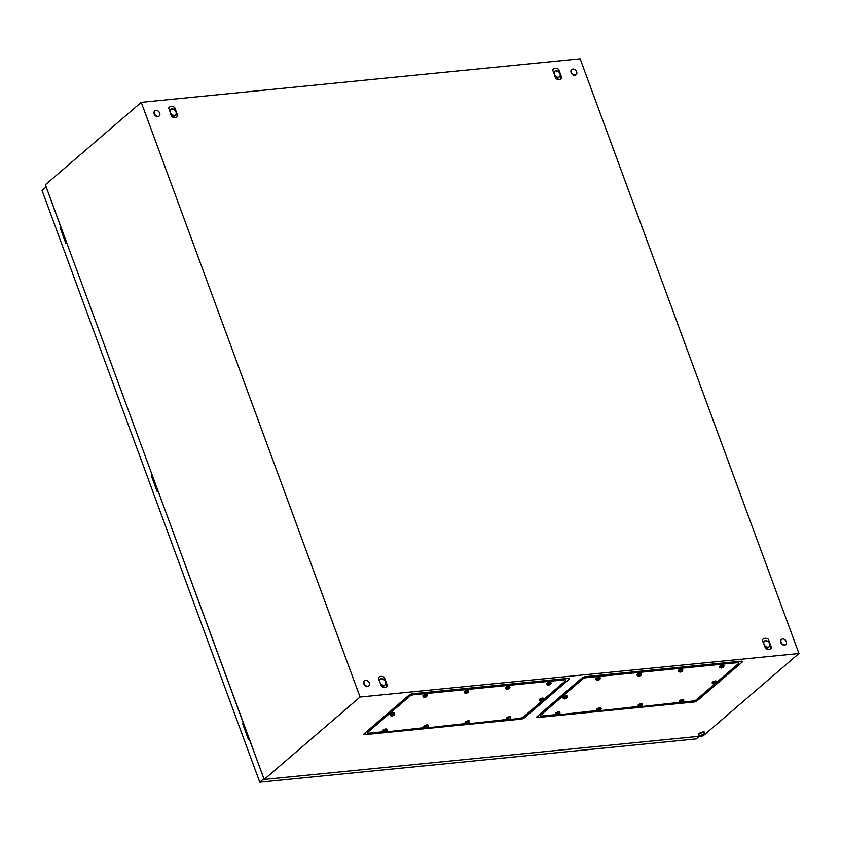 <?xml version="1.0" encoding="UTF-8"?>
<svg xmlns="http://www.w3.org/2000/svg" width="841" height="841" viewBox="0 0 841 841"><rect width="100%" height="100%" fill="white"/><g stroke="black" fill="none" stroke-linecap="round" stroke-linejoin="round"><path stroke-width="1.26" d="M565.362 678.645L565.888 680.075A2.775 0.862 -20.2 0 1 565.478 680.821L543.675 699.554M738.282 661.489L738.808 662.929A2.775 0.862 -20.2 0 1 738.398 663.675L716.606 682.408M580.143 58.817L798.95 653.51L360.053 697.031L141.256 102.339L580.143 58.817M360.053 697.031L264.19 779.449L703.087 735.928L798.95 653.51M364.279 733.625L408.915 695.244A2.765 0.862 -20.2 0 1 412.542 693.793L568.369 678.34A2.765 0.862 -20.2 0 1 569.283 678.403A2.765 0.862 -20.2 0 1 569.115 679.36L524.479 717.73A2.765 0.862 -20.2 0 1 520.863 719.181L365.036 734.635A2.765 0.862 -20.2 0 1 363.922 734.046A2.765 0.862 -20.2 0 1 364.279 733.625M741.289 661.194L585.462 676.648A2.765 0.862 159.8 0 0 581.846 678.098L537.21 716.469A2.765 0.862 159.8 0 0 536.842 716.889A2.765 0.862 159.8 0 0 537.956 717.489L693.783 702.035A2.765 0.862 159.8 0 0 697.399 700.585L742.035 662.214A2.765 0.862 159.8 0 0 742.214 661.257A2.765 0.862 159.8 0 0 741.289 661.194M264.19 779.449L45.382 184.768L141.256 102.339M384.358 677.331L383.549 676.879A5.834 4.258 49.3 0 0 382.666 676.553A5.834 4.258 49.3 0 0 381.772 676.374A5.834 4.258 49.3 0 0 380.889 676.374A5.834 4.258 49.3 0 0 380.069 676.542A5.834 4.258 49.3 0 0 379.365 676.879A5.834 4.258 49.3 0 0 378.723 677.415A5.834 4.258 49.3 0 0 378.345 677.93L381.499 686.508L382.319 686.96A5.834 4.258 49.3 0 0 383.191 687.286A5.834 4.258 49.3 0 0 384.095 687.465A5.834 4.258 49.3 0 0 384.968 687.475A5.834 4.258 49.3 0 0 385.788 687.297A5.834 4.258 49.3 0 0 386.503 686.96A5.834 4.258 49.3 0 0 387.133 686.424A5.834 4.258 49.3 0 0 387.512 685.909L384.358 677.331L384.232 679.707M174.676 107.417L173.856 106.975A5.834 4.258 49.3 0 0 172.983 106.639A5.834 4.258 49.3 0 0 172.079 106.46A5.834 4.258 49.3 0 0 171.196 106.46A5.834 4.258 49.3 0 0 170.387 106.628A5.834 4.258 49.3 0 0 169.672 106.975A5.834 4.258 49.3 0 0 169.041 107.501A5.834 4.258 49.3 0 0 168.663 108.016L171.816 116.594L172.626 117.046A5.834 4.258 49.3 0 0 173.509 117.383A5.834 4.258 49.3 0 0 174.402 117.551A5.834 4.258 49.3 0 0 175.285 117.561A5.834 4.258 49.3 0 0 176.105 117.383A5.834 4.258 49.3 0 0 176.81 117.046A5.834 4.258 49.3 0 0 177.44 116.521A5.834 4.258 49.3 0 0 177.829 116.005L174.676 107.417L174.55 109.793M768.39 639.244C765.783 637.793 763.775 637.993 762.377 639.843L765.531 648.422C768.148 649.872 770.146 649.673 771.544 647.833L768.39 639.244L768.264 641.62M558.697 69.34L557.888 68.888A5.834 4.258 49.3 0 0 557.015 68.552A5.834 4.258 49.3 0 0 556.111 68.384A5.834 4.258 49.3 0 0 555.228 68.373A5.834 4.258 49.3 0 0 554.419 68.552A5.834 4.258 49.3 0 0 553.704 68.888A5.834 4.258 49.3 0 0 553.073 69.414A5.834 4.258 49.3 0 0 552.684 69.929L555.848 78.518L556.658 78.959A5.834 4.258 49.3 0 0 557.541 79.296A5.834 4.258 49.3 0 0 558.435 79.474A5.834 4.258 49.3 0 0 559.318 79.474A5.834 4.258 49.3 0 0 560.127 79.306A5.834 4.258 49.3 0 0 560.842 78.97A5.834 4.258 49.3 0 0 561.473 78.434A5.834 4.258 49.3 0 0 561.862 77.919L558.697 69.34L558.571 71.706M771.544 647.833L769.631 646.256M763.134 641.893L764.28 641.294M769.021 646.855L767.402 648.348M767.297 648.369L765.405 648.064M177.829 116.005L175.906 114.429M169.409 110.066L170.565 109.467M175.296 115.038L173.688 116.521M173.572 116.542L171.68 116.237M561.862 77.919L559.938 76.342M553.441 71.979L554.587 71.38M559.328 76.952L557.72 78.434M557.604 78.465L555.712 78.15M387.512 685.909L385.599 684.343M379.102 679.98L380.248 679.37M384.989 684.942L383.37 686.435M383.265 686.456L381.372 686.151M699.943 735.444A3.332 1.041 -20.2 0 1 698.545 735.108A3.332 1.041 -20.2 0 1 700.017 733.562A3.332 1.041 -20.2 0 1 703.402 732.469A3.332 1.041 -20.2 0 1 704.8 732.805A3.332 1.041 -20.2 0 1 702.939 734.54A3.332 1.041 -20.2 0 1 701.089 735.223A3.332 1.041 -20.2 0 1 699.943 735.444M698.545 735.108L698.366 734.613A3.332 1.041 -20.2 0 1 699.838 733.068A3.332 1.041 -20.2 0 1 703.213 731.975A3.332 1.041 -20.2 0 1 704.621 732.311L704.8 732.805M784.8 644.931A3.332 2.439 -130.7 0 1 781.405 642.902A3.332 2.439 -130.7 0 1 781.531 639.433A3.332 2.439 -130.7 0 1 782.614 638.981A3.332 2.439 -130.7 0 1 786.009 641.01A3.332 2.439 -130.7 0 1 785.883 644.479A3.332 2.439 -130.7 0 1 784.8 644.931M785.725 644.605A3.332 2.439 -130.7 0 1 785.589 644.732A3.332 2.439 -130.7 0 1 784.516 645.173A3.332 2.439 -130.7 0 1 781.11 643.155A3.332 2.439 -130.7 0 1 781.247 639.675A3.332 2.439 -130.7 0 1 781.394 639.559M158.171 116.373A3.332 2.439 -130.7 0 1 154.765 114.344A3.332 2.439 -130.7 0 1 154.902 110.865A3.332 2.439 -130.7 0 1 155.974 110.423A3.332 2.439 -130.7 0 1 159.38 112.442A3.332 2.439 -130.7 0 1 159.243 115.921A3.332 2.439 -130.7 0 1 158.171 116.373M159.096 116.037A3.332 2.439 -130.7 0 1 158.96 116.174A3.332 2.439 -130.7 0 1 157.877 116.615A3.332 2.439 -130.7 0 1 154.481 114.597A3.332 2.439 -130.7 0 1 154.607 111.117A3.332 2.439 -130.7 0 1 154.765 111.001M575.118 75.017A3.332 2.439 -130.7 0 1 571.722 72.999A3.332 2.439 -130.7 0 1 571.848 69.519A3.332 2.439 -130.7 0 1 572.931 69.067A3.332 2.439 -130.7 0 1 576.327 71.096A3.332 2.439 -130.7 0 1 576.19 74.576A3.332 2.439 -130.7 0 1 575.118 75.017M576.043 74.691A3.332 2.439 -130.7 0 1 575.906 74.817A3.332 2.439 -130.7 0 1 574.823 75.269A3.332 2.439 -130.7 0 1 571.428 73.241A3.332 2.439 -130.7 0 1 571.565 69.761A3.332 2.439 -130.7 0 1 571.712 69.645M367.853 686.277A3.332 2.439 -130.7 0 1 364.458 684.259A3.332 2.439 -130.7 0 1 364.584 680.779A3.332 2.439 -130.7 0 1 365.667 680.327A3.332 2.439 -130.7 0 1 369.062 682.356A3.332 2.439 -130.7 0 1 368.936 685.836A3.332 2.439 -130.7 0 1 367.853 686.277M368.779 685.951A3.332 2.439 -130.7 0 1 368.642 686.077A3.332 2.439 -130.7 0 1 367.57 686.529A3.332 2.439 -130.7 0 1 364.164 684.5A3.332 2.439 -130.7 0 1 364.3 681.021A3.332 2.439 -130.7 0 1 364.447 680.905M152.147 474.923L66.807 242.986M157.982 490.776L243.186 722.724L242.471 723.334L248.305 739.197L249.02 738.577L263.916 778.703M263.79 778.724L259.764 782.183L696.243 738.903L699.249 736.306M152.021 474.934L151.296 475.554L157.13 491.407L157.856 490.787M60.973 227.133L60.132 227.764L65.966 243.627L66.681 243.007M60.846 227.144L46.202 186.986M259.764 782.183L42.05 190.465L46.076 187.007M61.13 227.564L66.66 243.028M152.305 475.354L157.824 490.818M243.47 723.144L248.989 738.598M61.004 227.68L60.132 227.764M243.343 723.249L242.471 723.334M152.179 475.459L151.296 475.554M383.054 731.754L368.684 733.184A2.775 0.862 -20.2 0 1 367.506 732.9A2.775 0.862 -20.2 0 1 367.927 732.164L409.672 696.274A2.775 0.862 -20.2 0 1 413.299 694.813L564.721 679.801A2.775 0.862 -20.2 0 1 565.888 680.075M366.939 731.344L367.265 732.238A2.775 0.862 -20.2 0 1 367.675 731.491L409.42 695.602A2.775 0.862 -20.2 0 1 413.057 694.151L564.479 679.129A2.775 0.862 -20.2 0 1 565.646 679.412A2.775 0.862 -20.2 0 0 564.479 679.129L564.721 679.801M541.982 701.016L523.733 716.711A2.775 0.862 -20.2 0 1 520.095 718.161L508.153 719.833L506.702 719.36A2.218 0.694 -20.2 0 1 506.66 719.286A2.218 0.694 -20.2 0 1 507.638 718.256A2.218 0.694 -20.2 0 1 509.888 717.531A2.218 0.694 -20.2 0 1 510.823 717.751A2.218 0.694 -20.2 0 1 510.844 717.836L510.014 718.981L507.333 719.307L510.151 719.023L508.342 719.139M506.818 719.486L466.892 723.922L465.441 723.449A2.218 0.694 -20.2 0 1 465.399 723.376A2.218 0.694 -20.2 0 1 466.387 722.356A2.218 0.694 -20.2 0 1 468.637 721.62A2.218 0.694 -20.2 0 1 469.572 721.841A2.218 0.694 -20.2 0 1 469.583 721.925L469.236 722.829M465.567 723.575L425.641 728.012L424.19 727.549A2.218 0.694 -20.2 0 1 424.148 727.476A2.218 0.694 -20.2 0 1 425.125 726.445A2.218 0.694 -20.2 0 1 427.386 725.709A2.218 0.694 -20.2 0 1 428.311 725.941A2.218 0.694 -20.2 0 1 428.332 726.025L427.974 726.918M424.306 727.665L384.379 732.112L382.928 731.638A2.218 0.694 -20.2 0 1 382.886 731.565A2.218 0.694 -20.2 0 1 383.874 730.535A2.218 0.694 -20.2 0 1 386.124 729.809A2.218 0.694 -20.2 0 1 387.06 730.03A2.218 0.694 -20.2 0 1 387.07 730.114L386.723 731.018M367.506 732.9L367.265 732.238A2.775 0.862 -20.2 0 1 367.675 731.491L409.42 695.602A2.775 0.862 -20.2 0 1 413.057 694.151L564.332 678.74M542.865 700.585L541.026 701.247L539.575 700.774A2.218 0.694 -20.2 0 1 539.533 700.7A2.218 0.694 -20.2 0 1 540.521 699.67A2.218 0.694 -20.2 0 1 542.771 698.945A2.218 0.694 -20.2 0 1 543.707 699.165A2.218 0.694 -20.2 0 1 543.717 699.249L542.887 700.385L540.216 700.721L542.529 700.7L543.381 700.133L541.226 700.553M539.533 700.7L539.228 699.859A2.218 0.694 -20.2 0 1 540.206 698.829A2.218 0.694 -20.2 0 1 542.466 698.104A2.218 0.694 -20.2 0 1 543.402 698.324L543.707 699.165M541.615 700.448L541.814 701.016L543.002 700.374M506.66 719.286L506.345 718.445A2.218 0.694 -20.2 0 1 507.333 717.415A2.218 0.694 -20.2 0 1 509.583 716.69A2.218 0.694 -20.2 0 1 510.519 716.91L510.823 717.751M508.731 719.044L508.942 719.602L510.119 718.96M466.082 723.397L467.68 723.691L469.246 722.808L466.082 723.397M465.399 723.376L465.094 722.535A2.218 0.694 -20.2 0 1 466.072 721.504A2.218 0.694 -20.2 0 1 468.332 720.779A2.218 0.694 -20.2 0 1 469.257 721L469.572 721.841M469.246 722.808L467.091 723.239M467.47 723.134L467.68 723.691L468.868 723.05M424.821 727.486L426.429 727.78L427.995 726.897L424.821 727.486M424.148 727.476L423.832 726.635A2.218 0.694 -20.2 0 1 424.821 725.604A2.218 0.694 -20.2 0 1 427.07 724.868A2.218 0.694 -20.2 0 1 428.006 725.1L428.311 725.941M427.995 726.897L425.83 727.328M426.219 727.223L426.429 727.78L427.606 727.139M383.57 731.575L385.167 731.88L386.734 730.987L383.57 731.575M382.886 731.565L382.581 730.724A2.218 0.694 -20.2 0 1 383.559 729.694A2.218 0.694 -20.2 0 1 385.819 728.968A2.218 0.694 -20.2 0 1 386.744 729.189L387.06 730.03M386.734 730.987L384.579 731.418M384.968 731.313L385.167 731.88L386.355 731.239M393.651 715.386L391.801 716.038L390.361 715.575A2.218 0.694 -20.2 0 1 390.308 715.502A2.218 0.694 -20.2 0 1 391.296 714.472A2.218 0.694 -20.2 0 1 393.546 713.746A2.218 0.694 -20.2 0 1 394.482 713.967A2.218 0.694 -20.2 0 1 394.503 714.051L394.145 714.945M390.991 715.512L392.589 715.807L394.166 714.924L390.991 715.512M390.308 715.502L390.003 714.661A2.218 0.694 -20.2 0 1 390.991 713.631A2.218 0.694 -20.2 0 1 393.241 712.895A2.218 0.694 -20.2 0 1 394.177 713.126L394.482 713.967M394.166 714.924L392.001 715.355M392.39 715.249L392.589 715.807L393.777 715.165M426.524 696.79L424.684 697.452L423.233 696.979A2.218 0.694 -20.2 0 1 423.191 696.916A2.218 0.694 -20.2 0 1 424.179 695.885A2.218 0.694 -20.2 0 1 426.429 695.15A2.218 0.694 -20.2 0 1 427.365 695.381A2.218 0.694 -20.2 0 1 427.375 695.454L426.545 696.6L423.875 696.926L426.681 696.653L424.884 696.769M423.191 696.916L422.886 696.064A2.218 0.694 -20.2 0 1 423.864 695.034A2.218 0.694 -20.2 0 1 426.124 694.309A2.218 0.694 -20.2 0 1 427.049 694.529L427.365 695.381M425.273 696.663L425.472 697.221L426.66 696.579M467.785 692.7L465.946 693.362L464.495 692.889A2.218 0.694 -20.2 0 1 464.453 692.816A2.218 0.694 -20.2 0 1 465.43 691.786A2.218 0.694 -20.2 0 1 467.691 691.06A2.218 0.694 -20.2 0 1 468.616 691.281A2.218 0.694 -20.2 0 1 468.637 691.365L467.806 692.511L465.126 692.837L467.943 692.553L466.135 692.679M464.453 692.816L464.137 691.975A2.218 0.694 -20.2 0 1 465.126 690.945A2.218 0.694 -20.2 0 1 467.375 690.219A2.218 0.694 -20.2 0 1 468.311 690.44L468.616 691.281M466.524 692.574L466.734 693.131L467.911 692.49M509.036 688.611L507.197 689.273L505.746 688.8A2.218 0.694 -20.2 0 1 505.704 688.726A2.218 0.694 -20.2 0 1 506.692 687.696A2.218 0.694 -20.2 0 1 508.942 686.971A2.218 0.694 -20.2 0 1 509.877 687.192A2.218 0.694 -20.2 0 1 509.888 687.276L509.541 688.18M506.387 688.747L507.985 689.042L509.551 688.159L506.387 688.747M505.704 688.726L505.399 687.885A2.218 0.694 -20.2 0 1 506.377 686.855A2.218 0.694 -20.2 0 1 508.637 686.13A2.218 0.694 -20.2 0 1 509.562 686.351L509.877 687.192M509.551 688.159L507.396 688.579M507.775 688.485L507.985 689.042L509.173 688.401M550.298 684.521L548.458 685.184L547.007 684.711A2.218 0.694 -20.2 0 1 546.955 684.637A2.218 0.694 -20.2 0 1 547.943 683.607A2.218 0.694 -20.2 0 1 550.193 682.881A2.218 0.694 -20.2 0 1 551.128 683.102A2.218 0.694 -20.2 0 1 551.149 683.186L550.792 684.09M547.638 684.648L549.247 684.952L550.813 684.069L547.638 684.648M546.955 684.637L546.65 683.796A2.218 0.694 -20.2 0 1 547.638 682.766A2.218 0.694 -20.2 0 1 549.888 682.04A2.218 0.694 -20.2 0 1 550.823 682.261L551.128 683.102M550.813 684.069L548.647 684.49M549.036 684.385L549.247 684.952L550.424 684.311M554.713 76.415L558.235 77.992A4.163 3.038 49.3 0 0 558.245 77.992L560.4 75.848L560.011 73.745A3.616 2.639 49.3 0 0 557.562 71.096A3.616 2.639 49.3 0 0 554.703 71.38A3.616 2.639 49.3 0 0 554.303 74.302A3.616 2.639 49.3 0 0 556.763 76.952A3.616 2.639 49.3 0 0 559.612 76.668A3.616 2.639 49.3 0 0 560.011 73.745L559.044 72.137A4.163 3.038 49.3 0 0 559.034 72.126L555.512 70.549A4.163 3.038 49.3 0 0 555.502 70.56L553.336 72.694M558.235 77.992L557.657 78.486L555.481 77.509M557.657 78.486A4.163 3.038 49.3 0 0 557.667 78.486L558.245 77.992M553.588 72.368L555.502 70.56M170.681 114.502L174.203 116.079A4.163 3.038 49.3 0 0 174.213 116.069L176.379 113.934A4.163 3.038 49.3 0 0 176.379 113.924L175.979 111.821A3.616 2.639 49.3 0 0 173.53 109.183A3.616 2.639 49.3 0 0 170.67 109.456A3.616 2.639 49.3 0 0 170.271 112.389A3.616 2.639 49.3 0 0 172.731 115.038A3.616 2.639 49.3 0 0 175.58 114.754A3.616 2.639 49.3 0 0 175.979 111.821L175.012 110.224A4.163 3.038 49.3 0 0 175.002 110.213L171.48 108.636A4.163 3.038 49.3 0 0 171.469 108.636L169.304 110.781M173.624 116.573A4.163 3.038 49.3 0 0 173.635 116.573L174.213 116.069L173.624 116.573L171.448 115.595M169.556 110.455L171.469 108.636M380.363 684.416L383.885 685.983A4.163 3.038 49.3 0 0 383.895 685.983L386.061 683.849L385.672 681.736A3.616 2.639 49.3 0 0 383.212 679.086A3.616 2.639 49.3 0 0 380.363 679.37A3.616 2.639 49.3 0 0 379.964 682.303A3.616 2.639 49.3 0 0 382.413 684.952A3.616 2.639 49.3 0 0 385.262 684.669A3.616 2.639 49.3 0 0 385.672 681.736L384.694 680.127L381.162 678.55A4.163 3.038 49.3 0 0 381.152 678.55L378.997 680.684M383.885 685.983L383.317 686.477L381.131 685.51M383.317 686.477L383.895 685.983M379.238 680.369L381.152 678.55M764.395 646.33L767.917 647.896A4.163 3.038 49.3 0 0 767.928 647.896L770.093 645.762A4.163 3.038 49.3 0 0 770.093 645.751L769.694 643.649A3.616 2.639 49.3 0 0 767.244 641A3.616 2.639 49.3 0 0 764.395 641.284A3.616 2.639 49.3 0 0 763.996 644.217A3.616 2.639 49.3 0 0 766.445 646.866A3.616 2.639 49.3 0 0 769.294 646.582A3.616 2.639 49.3 0 0 769.694 643.649L768.727 642.04A4.163 3.038 49.3 0 0 768.716 642.04L765.194 640.464A4.163 3.038 49.3 0 0 765.184 640.464L763.029 642.598M767.349 648.39L767.928 647.896L767.349 648.39L765.163 647.423M763.271 642.282L765.184 640.464M555.975 714.608L541.604 716.027A2.775 0.862 -20.2 0 1 540.437 715.754A2.775 0.862 -20.2 0 1 540.847 715.008L582.592 679.118A2.775 0.862 -20.2 0 1 586.23 677.667L737.641 662.655A2.775 0.862 -20.2 0 1 738.808 662.929M539.859 714.188L540.185 715.081A2.775 0.862 -20.2 0 1 540.605 714.345L582.35 678.456A2.775 0.862 -20.2 0 1 585.977 676.994L737.399 661.983A2.775 0.862 -20.2 0 1 738.566 662.256A2.775 0.862 -20.2 0 0 737.399 661.983L737.641 662.655M714.903 683.87L696.653 699.565A2.775 0.862 -20.2 0 1 693.026 701.016L682.924 702.014M679.738 702.33L639.822 706.776L638.372 706.303A2.218 0.694 -20.2 0 1 638.319 706.23A2.218 0.694 -20.2 0 1 639.307 705.2A2.218 0.694 -20.2 0 1 641.557 704.474A2.218 0.694 -20.2 0 1 642.492 704.695A2.218 0.694 -20.2 0 1 642.513 704.779L642.156 705.683M638.487 706.419L598.561 710.866L597.11 710.393A2.218 0.694 -20.2 0 1 597.068 710.319A2.218 0.694 -20.2 0 1 598.056 709.289A2.218 0.694 -20.2 0 1 600.306 708.564A2.218 0.694 -20.2 0 1 601.241 708.784A2.218 0.694 -20.2 0 1 601.252 708.868L600.421 710.014L597.751 710.34L600.064 710.319L600.916 709.751L598.75 710.182M597.236 710.519L557.31 714.955L555.859 714.482A2.218 0.694 -20.2 0 1 555.806 714.419A2.218 0.694 -20.2 0 1 556.795 713.389A2.218 0.694 -20.2 0 1 559.044 712.653A2.218 0.694 -20.2 0 1 559.98 712.884A2.218 0.694 -20.2 0 1 560.001 712.958L559.643 713.862M540.437 715.754L540.185 715.081A2.775 0.862 -20.2 0 1 540.605 714.345L582.35 678.456A2.775 0.862 -20.2 0 1 585.977 676.994L737.252 661.594M715.796 683.439L713.956 684.09L712.506 683.628A2.218 0.694 -20.2 0 1 712.464 683.554A2.218 0.694 -20.2 0 1 713.441 682.524A2.218 0.694 -20.2 0 1 715.702 681.799A2.218 0.694 -20.2 0 1 716.627 682.019A2.218 0.694 -20.2 0 1 716.648 682.104L716.29 682.997M713.136 683.565L714.745 683.859L716.311 682.976L713.136 683.565M712.464 683.554L712.148 682.713A2.218 0.694 -20.2 0 1 713.136 681.683A2.218 0.694 -20.2 0 1 715.386 680.947A2.218 0.694 -20.2 0 1 716.322 681.178L716.627 682.019M716.311 682.976L714.146 683.407M714.535 683.302L714.745 683.859L715.922 683.218M682.913 702.025L681.073 702.687L679.623 702.214A2.218 0.694 -20.2 0 1 679.581 702.14A2.218 0.694 -20.2 0 1 680.569 701.11A2.218 0.694 -20.2 0 1 682.818 700.385A2.218 0.694 -20.2 0 1 683.754 700.606A2.218 0.694 -20.2 0 1 683.765 700.69L683.407 701.594M680.264 702.151L681.862 702.456L683.428 701.573L680.264 702.151M679.581 702.14L679.265 701.299A2.218 0.694 -20.2 0 1 680.253 700.269A2.218 0.694 -20.2 0 1 682.503 699.544A2.218 0.694 -20.2 0 1 683.439 699.765L683.754 700.606M683.428 701.573L681.263 701.993M681.652 701.888L681.862 702.456L683.05 701.815M639.002 706.251L640.6 706.545L642.177 705.662L639.002 706.251M638.319 706.23L638.014 705.389A2.218 0.694 -20.2 0 1 639.002 704.359A2.218 0.694 -20.2 0 1 641.252 703.633A2.218 0.694 -20.2 0 1 642.188 703.854L642.492 704.695M642.177 705.662L640.012 706.083M640.4 705.988L640.6 706.545L641.788 705.904M597.068 710.319L596.753 709.478A2.218 0.694 -20.2 0 1 597.741 708.448A2.218 0.694 -20.2 0 1 599.99 707.723A2.218 0.694 -20.2 0 1 600.926 707.943L601.241 708.784M599.139 710.077L599.349 710.634L600.537 709.993M556.49 714.43L558.098 714.724L559.664 713.841L556.49 714.43M555.806 714.419L555.502 713.567A2.218 0.694 -20.2 0 1 556.49 712.537A2.218 0.694 -20.2 0 1 558.739 711.812A2.218 0.694 -20.2 0 1 559.675 712.033L559.98 712.884M559.664 713.841L557.499 714.272M557.888 714.167L558.098 714.724L559.276 714.083M566.571 698.23L564.732 698.892L563.281 698.419A2.218 0.694 -20.2 0 1 563.239 698.345A2.218 0.694 -20.2 0 1 564.216 697.326A2.218 0.694 -20.2 0 1 566.477 696.59A2.218 0.694 -20.2 0 1 567.412 696.811A2.218 0.694 -20.2 0 1 567.423 696.895L567.065 697.799M563.922 698.366L565.52 698.661L567.086 697.778L563.922 698.366M563.239 698.345L562.923 697.504A2.218 0.694 -20.2 0 1 563.912 696.474A2.218 0.694 -20.2 0 1 566.161 695.749A2.218 0.694 -20.2 0 1 567.097 695.97L567.412 696.811M567.086 697.778L564.921 698.209M565.31 698.104L565.52 698.661L566.697 698.019M599.454 679.644L597.615 680.306L596.164 679.833A2.218 0.694 -20.2 0 1 596.111 679.759A2.218 0.694 -20.2 0 1 597.099 678.729A2.218 0.694 -20.2 0 1 599.349 678.004A2.218 0.694 -20.2 0 1 600.285 678.224A2.218 0.694 -20.2 0 1 600.306 678.309L599.475 679.454L596.795 679.78L599.107 679.759L599.969 679.192L597.804 679.612M596.111 679.759L595.806 678.918A2.218 0.694 -20.2 0 1 596.795 677.888A2.218 0.694 -20.2 0 1 599.044 677.163A2.218 0.694 -20.2 0 1 599.98 677.383L600.285 678.224M598.193 679.517L598.393 680.075L599.58 679.433M640.705 675.554L638.866 676.217L637.415 675.743A2.218 0.694 -20.2 0 1 637.373 675.67A2.218 0.694 -20.2 0 1 638.361 674.64A2.218 0.694 -20.2 0 1 640.611 673.914A2.218 0.694 -20.2 0 1 641.546 674.135A2.218 0.694 -20.2 0 1 641.557 674.219L640.726 675.355L638.056 675.691L640.369 675.67L641.22 675.102L639.055 675.523M637.373 675.67L637.058 674.829A2.218 0.694 -20.2 0 1 638.046 673.799A2.218 0.694 -20.2 0 1 640.295 673.073A2.218 0.694 -20.2 0 1 641.231 673.294L641.546 674.135M639.444 675.418L639.654 675.985L640.842 675.344M681.967 671.465L680.117 672.127L678.676 671.654A2.218 0.694 -20.2 0 1 678.624 671.581A2.218 0.694 -20.2 0 1 679.612 670.55A2.218 0.694 -20.2 0 1 681.862 669.825A2.218 0.694 -20.2 0 1 682.797 670.046A2.218 0.694 -20.2 0 1 682.818 670.13L681.988 671.265L679.307 671.591L681.62 671.581L682.482 671.002L680.316 671.433M678.624 671.581L678.319 670.74A2.218 0.694 -20.2 0 1 679.307 669.709A2.218 0.694 -20.2 0 1 681.557 668.984A2.218 0.694 -20.2 0 1 682.493 669.205L682.797 670.046M680.705 671.328L680.905 671.885L682.093 671.255M723.218 667.365L721.378 668.027L719.928 667.565A2.218 0.694 -20.2 0 1 719.885 667.491A2.218 0.694 -20.2 0 1 720.874 666.461A2.218 0.694 -20.2 0 1 723.123 665.725A2.218 0.694 -20.2 0 1 724.059 665.956A2.218 0.694 -20.2 0 1 724.069 666.04L723.239 667.176L720.569 667.502L722.882 667.491L723.733 666.913L721.567 667.344M719.885 667.491L719.57 666.65A2.218 0.694 -20.2 0 1 720.558 665.62A2.218 0.694 -20.2 0 1 722.808 664.884A2.218 0.694 -20.2 0 1 723.744 665.115L724.059 665.956M721.956 667.239L722.167 667.796L723.355 667.155M740.721 661.247L742.035 662.214M696.327 699.807L697.399 700.585M693.951 700.847L693.783 702.035M538.229 715.596L537.956 717.489M365.309 732.742L365.036 734.635M521.031 717.993L520.863 719.181M523.407 716.952L524.479 717.73M567.801 678.403L569.115 679.36M412.91 693.762L413.299 694.813M409.21 695.023L409.672 696.274M367.454 730.892L367.927 732.164M541.814 701.016L540.942 701.1M508.942 719.602L508.059 719.686M467.68 723.691L466.808 723.775M426.429 727.78L425.546 727.875M385.167 731.88L384.295 731.964M392.589 715.807L391.717 715.901M425.472 697.221L424.6 697.305M466.734 693.131L465.851 693.215M507.985 689.042L507.112 689.126M549.247 684.952L548.364 685.037M585.841 676.606L586.23 677.667M582.13 677.878L582.592 679.118M540.385 713.746L540.847 715.008M714.745 683.859L713.862 683.954M681.862 702.456L680.979 702.54M640.6 706.545L639.728 706.629M599.349 710.634L598.466 710.719M558.098 714.724L557.215 714.808M565.52 698.661L564.637 698.745M598.393 680.075L597.52 680.159M639.654 675.985L638.771 676.069M680.905 671.885L680.033 671.98M722.167 667.796L721.284 667.891M701.089 735.223A10.281 10.281 0 0 0 702.939 734.54"/></g></svg>
